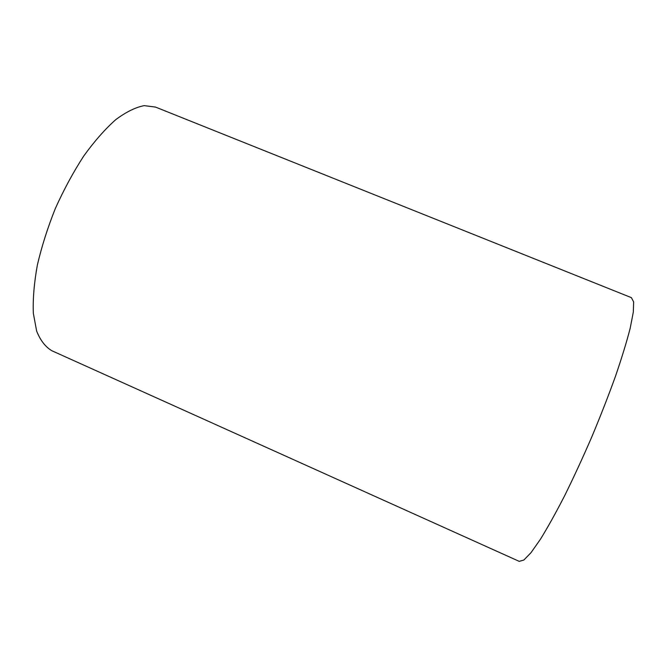 <?xml version="1.0" encoding="UTF-8"?>
<svg xmlns="http://www.w3.org/2000/svg" width="667" height="667" viewBox="0 0 667 667"><rect width="100%" height="100%" fill="white"/><g stroke="black" fill="none" stroke-linecap="round" stroke-linejoin="round"><path stroke-width="1" d="M155.486 107.07L144.189 105.636C135.543 107.304 126.063 111.973 115.75 119.651C105.136 129.073 94.489 141.162 83.809 155.92C73.395 171.961 63.924 189.453 55.394 208.371C47.682 227.639 41.654 246.59 37.327 265.224C34.1 283.15 32.775 299.2 33.35 313.382L36.643 331.074C40.395 340.42 45.464 346.973 51.843 350.734L519.234 561.364L523.87 560.03L530.974 552.718L540.412 539.286C547.765 527.38 555.869 512.798 564.732 495.548C573.845 477.072 582.908 457.42 591.937 436.577C600.692 415.616 608.562 395.448 615.549 376.071C621.827 357.72 626.705 341.771 630.19 328.214L633.317 312.098L633.65 301.909L631.399 297.649L155.486 107.07"/></g></svg>
